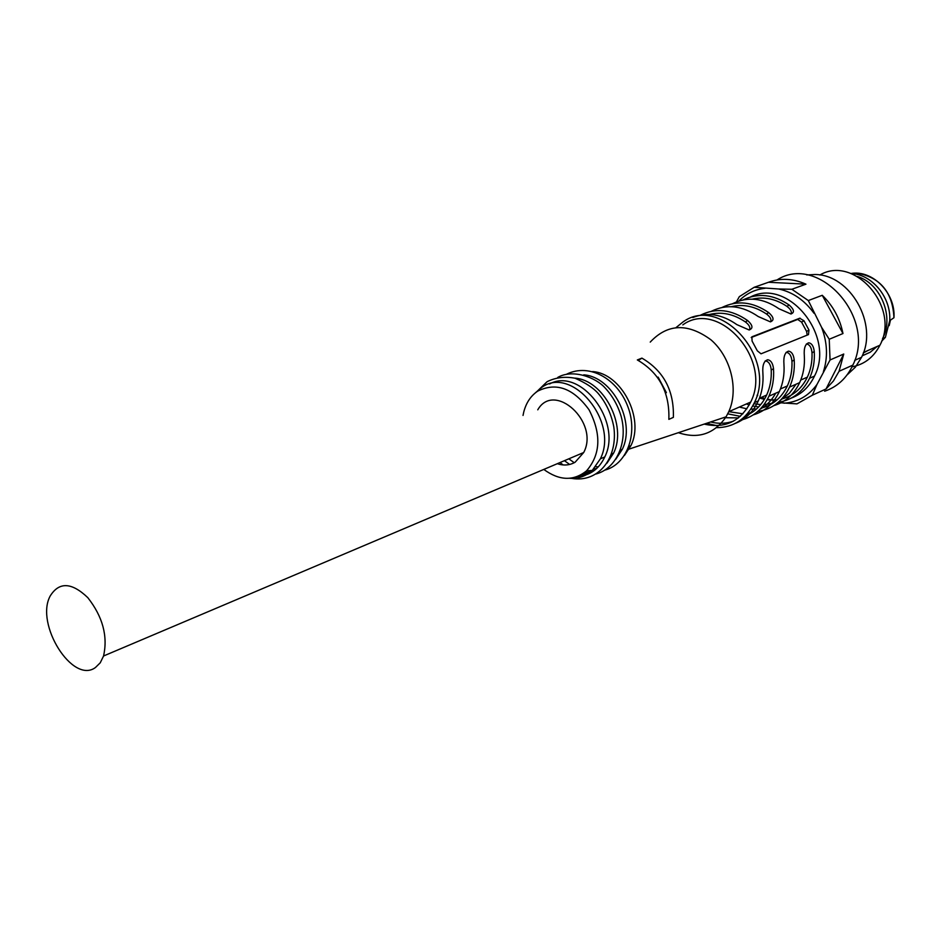 <?xml version="1.0" encoding="UTF-8"?>
<svg xmlns="http://www.w3.org/2000/svg" width="941" height="941" viewBox="0 0 941 941"><rect width="100%" height="100%" fill="white"/><g stroke="black" fill="none" stroke-linecap="round" stroke-linejoin="round"><path stroke-width="1.41" d="M863.332 352.969L868.002 350.475M889.198 325.621L890.433 320.14M882.505 338.666L885.375 337.384L889.716 320.622C891.315 297.474 871.919 274.125 850.876 273.49M862.203 355.827L870.249 352.216L877.118 346.476M882.517 338.631C894.397 317.164 880.87 283.664 857.416 276.478M557.319 463.701C563.777 465.83 569.717 465.336 575.127 462.219L583.702 452.515C599.77 422.356 554.32 380.799 537.758 409.817M95.464 667.498C72.798 684.577 34.852 624.177 50.155 596.065C59.071 581.679 71.61 582.197 87.795 597.641C102.722 616.684 107.98 636.14 103.569 655.983L100.24 662.805L95.464 667.498M757.035 395.291L757.693 395.62M761.504 397.314L764.892 398.502M767.444 399.207L772.679 400.16M791.416 398.043C801.638 394.126 809.331 386.81 814.483 376.094C835.69 335.831 787.923 277.501 750.624 296.909M543.792 469.43C559.377 480.804 573.645 481.263 586.596 470.794C600.699 454.338 601.511 434.001 589.042 409.782C573.328 388.221 556.249 381.987 537.805 391.08C530.83 395.749 526.137 402.76 523.725 412.123L523.031 415.44M678.367 432.695C698.269 439.271 714.172 433.977 726.076 416.828L728.746 411.723C738.944 389.539 730.875 357.039 711.031 339.877C687.836 322.857 667.569 323.598 650.231 342.101M624.436 455.468L630.905 445.634C644.726 418.345 621.342 373.342 592.618 371.577M641.915 358.121C663.687 370.907 674.168 390.656 673.368 417.369L668.851 419.368C669.78 392.503 659.276 372.695 637.328 359.944L641.915 358.121L638.28 360.415M676.132 327.503L683.025 321.951C720.171 294.498 777.29 357.803 754.4 402.619C746.272 419.133 733.651 427.485 716.524 427.685M743.025 299.932C758.07 292.651 773.443 294.345 789.134 305.002C794.18 309.518 794.769 312.518 790.922 313.988L779.019 308.789C763.222 298.015 747.754 296.297 732.639 303.649M722.088 307.436C737.274 300.014 752.812 301.743 768.738 312.647C773.855 317.282 774.396 320.352 770.361 321.846L758.281 316.564C742.249 305.543 726.605 303.778 711.361 311.283M749.518 329.903C750.542 327.48 749.165 324.821 745.401 321.94L747.648 320.552C731.498 309.401 715.76 307.613 700.457 315.188M747.648 320.552C752.835 325.315 753.318 328.444 749.095 329.962L736.838 324.61C722.053 314.212 707.373 311.847 692.788 317.517M801.591 322.14L797.709 319.422L799.662 318.246L751.894 336.819L752.082 341.065L757.317 350.805L761.022 353.816L808.484 334.596L808.966 330.056L803.932 320.728L801.591 322.14L806.613 331.455L808.966 330.056M799.662 318.246L803.932 320.728M754.4 402.619L758.328 400.878C762.045 392.479 763.563 383.234 762.892 373.165C762.281 365.32 763.904 360.85 767.774 359.744C770.95 360.368 772.867 363.355 773.514 368.696C774.172 378.682 772.643 387.857 768.926 396.208C762.739 409.17 753.259 417.169 740.461 420.204M758.328 400.878C753.259 411.793 745.637 419.274 735.462 423.321M716.948 425.685L706.55 423.321M757.799 411.429C772.114 409.276 782.712 401.16 789.581 387.08C793.298 378.847 794.839 369.813 794.216 359.968L791.957 361.297C791.452 355.969 789.652 352.993 786.535 352.357L786.064 352.381M727.734 413.828L740.296 416.345M753.165 414.922C764.88 411.44 773.608 403.665 779.336 391.609C783.053 383.316 784.594 374.212 783.947 364.296C783.359 356.639 784.912 352.252 788.617 351.134C791.722 351.722 793.592 354.663 794.216 359.968M778.289 402.313C792.346 400.054 802.779 392.044 809.578 378.258C813.283 370.131 814.835 361.226 814.259 351.534L812.012 352.84C811.518 347.558 809.754 344.618 806.708 344.018L806.343 344.041M746.401 403.948L749.236 404.971M752.741 405.971L758.611 406.971M762.01 407.171L764.645 407.135M773.784 405.653C785.347 402.148 793.969 394.479 799.662 382.634C803.367 374.459 804.92 365.484 804.32 355.722C803.743 348.229 805.225 343.924 808.766 342.806C811.812 343.359 813.636 346.264 814.259 351.534M704.197 424.097C724.911 428.825 740.414 421.474 750.683 402.066C772.761 359.427 718.348 298.685 682.813 324.88M595.665 466.724L598.358 466.83M568.835 458.82L574.233 462.725M593.971 468.736L596.57 468.618M615.814 459.208L622.283 449.351C636.057 421.933 612.52 376.635 583.749 374.847M564.447 460.678L569.634 464.454M589.431 470.641L594.677 470.229M560.024 462.549L563.118 464.936M584.526 472.547L592.689 471.641M606.945 463.207L613.591 453.115C627.424 425.461 603.522 379.717 574.598 378.106M581.691 474.476L590.619 472.888M577.798 476.405C589.995 475.581 599.005 469.089 604.804 456.926C622.648 421.756 580.409 366.731 549.544 383.975M569.693 478.299C578.327 478.851 585.843 476.24 592.218 470.476L600.358 458.843C619.249 421.509 571.599 364.767 541.463 387.598L535.264 392.926M791.11 313.965C791.981 311.647 790.593 309.107 786.923 306.354C775.631 298.838 764.104 296.427 752.365 299.144M796.062 384.234L789.452 393.197L780.983 399.784M772.573 403.277L764.033 404.606M760.716 404.595L753.894 403.713M750.342 402.795L749.577 402.548M812.012 352.84C812.33 361.662 810.789 369.766 807.366 377.141C801.697 388.657 793.145 395.949 781.7 399.031M777.066 399.89L767.115 399.807M764.398 399.349L759.669 398.114M770.655 321.81C771.608 319.434 770.22 316.835 766.503 314.023C754.953 306.26 743.202 303.825 731.263 306.695M775.702 393.209C771.843 400.184 766.68 405.489 760.21 409.135M751.941 412.499L747.707 413.393M742.908 413.805L728.887 411.652M791.957 361.297C792.31 370.248 790.781 378.47 787.346 385.939C781.583 397.761 772.843 405.171 761.128 408.159M756.552 408.959L750.836 409.159M746.895 408.817L739.32 407.065M709.467 314.494C721.606 311.459 733.58 313.941 745.401 321.94M710.62 421.968C718.536 423.956 726.158 423.685 733.486 421.156M753.459 404.606L754.67 402.501M723.464 417.686L738.426 417.898M745.472 415.875C754.847 412.005 761.916 405.065 766.656 395.044C770.091 387.457 771.62 379.117 771.232 370.025C770.714 364.661 768.868 361.65 765.68 360.979L765.104 361.015M807.166 335.125L806.613 331.455M751.2 337.525L797.709 319.422M657.5 377.388L658.135 377.129L666.369 392.62L665.616 393.079M666.369 392.62L665.569 392.95M824.645 391.209C837.278 386.904 846.677 378.211 852.828 365.132L839.066 371.283L833.42 380.999L826.045 388.962L812.318 395.232L796.956 403.877L777.925 402.619M783.982 403.195C797.603 402.23 808.59 395.996 816.964 384.481L812.318 395.232M736.427 301.908L739.32 296.65L754.188 287.287L768.503 282.265C780.583 277.842 793.063 278.465 805.943 284.17L791.863 289.275L808.307 300.555L822.258 295.298C833.02 305.707 839.925 318.458 842.971 333.537L829.233 339.254L830.056 359.968L816.964 384.481M823.375 371.754C828.033 357.404 827.433 342.571 821.564 327.268L829.233 339.254M808.307 300.555L821.564 327.268M814.012 313.282C804.508 300.191 792.745 292.086 778.713 288.993L791.863 289.275M754.188 287.287L778.713 288.993M765.115 288.275C754.87 289.416 746.119 293.663 738.861 301.026M847.065 374.941L855.334 367.213L861.544 357.309C878.659 324.469 850.358 274.454 815.012 274.513L806.731 274.925M830.056 359.968L843.748 354.028L839.066 371.283M852.828 365.132C877.071 317.823 818.247 253.058 777.019 279.959M852.017 366.849C864.426 364.414 873.73 357.215 879.906 345.241C900.666 307.695 854.452 254.493 819.846 275.007M842.971 333.537L822.258 295.298M826.045 388.962L843.748 354.028M805.943 284.17L768.503 282.265M881.635 341.23L885.281 337.431M858.074 273.302C880.729 277.866 892.691 292.686 893.95 317.74C895.808 293.227 872.589 269.596 850.958 273.502M786.923 306.354L789.134 305.002M766.503 314.023L768.738 312.647M773.514 368.696L771.232 370.025M893.95 317.74L889.716 320.622M583.702 452.515L103.569 655.983M726.052 416.828L629.094 449.092M768.926 396.208L779.336 391.609M789.581 387.08L799.662 382.634M809.578 378.258L814.483 376.094M728.746 411.711L750.683 402.066M630.882 445.634L628.917 446.469M604.816 470.124C626.929 464.395 638.398 433.636 627.776 406.453C617.919 379.858 590.172 362.591 566.717 374.142M622.283 449.351L620.272 450.221M596.076 473.97C616.202 468.665 628.141 442.693 621.248 416.734C618.002 405.618 612.591 395.985 605.004 387.833C595.665 377.294 572.481 368.801 557.766 377.423M613.591 453.115L611.521 454.009M571.599 478.381C598.888 483.18 618.202 457.42 613.791 426.767C611.203 413.711 605.969 402.572 598.111 393.35C593.359 387.927 585.69 382.893 575.08 378.247C565.047 376.294 555.719 377.435 547.109 381.681L536.394 392.056M604.804 456.926L600.358 458.843M586.596 470.794L592.218 470.476M800.767 380.046L807.366 377.141M780.442 388.986L787.346 385.939M759.434 398.219L766.656 395.044M767.774 359.744L765.68 360.979M806.708 344.018L808.766 342.806M786.535 352.357L788.617 351.134M798.097 319.34L800.097 318.14M879.906 345.241L863.52 352.452M861.544 357.309L854.722 360.332"/></g></svg>
